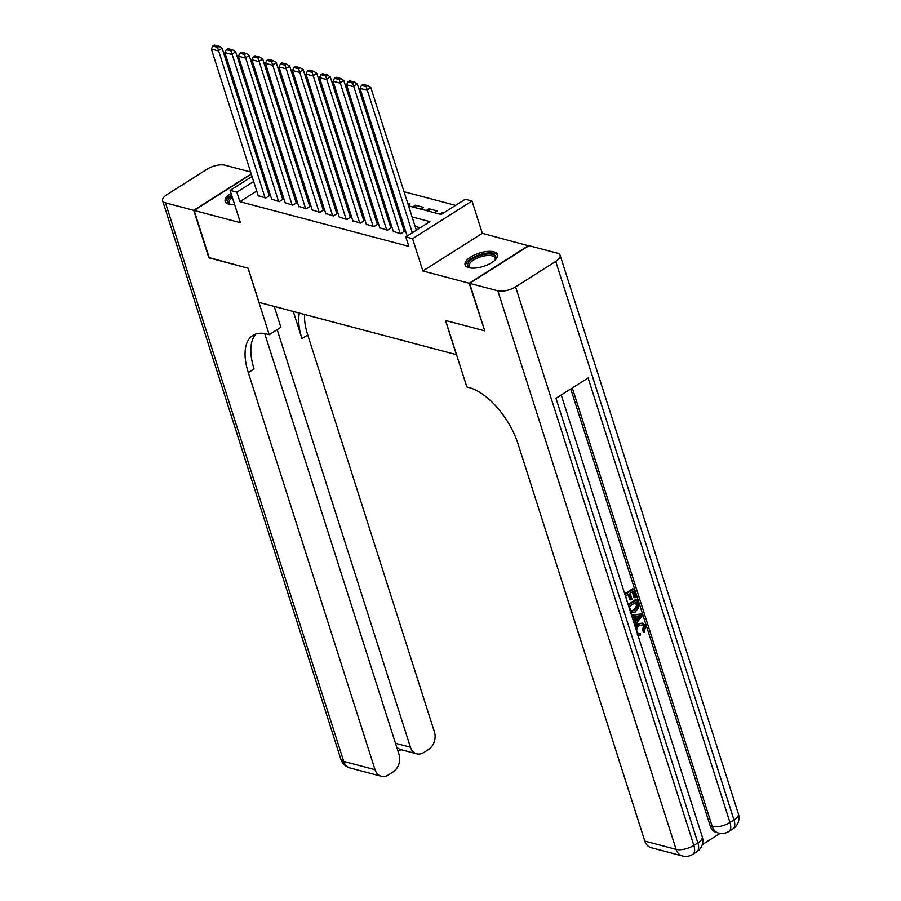 <?xml version="1.0" encoding="UTF-8"?>
<svg xmlns="http://www.w3.org/2000/svg" width="901" height="901" viewBox="0 0 901 901"><rect width="100%" height="100%" fill="white"/><g stroke="black" fill="none" stroke-linecap="round" stroke-linejoin="round"><path stroke-width="1.35" d="M493.849 251.807A17.04 6.96 -17.7 0 0 474.726 254.837A17.04 6.96 -17.7 0 0 465.085 264.928A17.04 6.96 -17.7 0 0 468.79 267.687A17.04 6.96 -17.7 0 0 487.925 264.657A17.04 6.96 -17.7 0 0 497.566 254.566A17.04 6.96 -17.7 0 0 493.849 251.807M231.061 193.343A17.04 6.96 -17.7 0 0 225.182 201.43A17.04 6.96 -17.7 0 0 228.888 204.189A17.04 6.96 -17.7 0 0 234.654 204.617M408.558 205.867L441.163 214.494L465.254 199.222L472.011 201.013L412.579 238.686L405.822 236.895L429.912 221.623L412.084 216.904M528.707 245.86L482.317 233.303L472.011 201.013M292.881 153.598L294.368 153.992M455.568 205.36L404.042 191.722M392.014 188.534L390.527 188.14M378.499 184.953L377.012 184.559M364.984 181.383L363.497 180.988M351.469 177.801L349.982 177.407M337.954 174.22L336.467 173.837M324.439 170.649L322.952 170.255M310.924 167.068L309.437 166.674M484.648 330.532L469.184 283.229L528.605 245.556M251.311 174.186L194.132 210.44L240.421 222.693L230.115 190.393L252.055 176.483M484.344 330.735L445.477 320.452L456.39 354.645L259.06 302.421L248.147 268.216L209.291 257.934L194.132 210.44M406.824 234.936L407.793 235.645M393.309 231.354L400.9 233.821L404.245 231.106M379.794 227.773L387.385 230.251L391.406 227.705L390.719 227.525M366.279 224.203L373.87 226.669L377.879 224.124L377.204 223.944M352.753 220.621L360.355 223.099L364.364 220.554L363.689 220.373M339.238 217.04L346.84 219.517L350.849 216.972L350.174 216.792M325.723 213.469L333.325 215.936L337.334 213.391L336.659 213.21M312.208 209.888L319.799 212.366L323.819 209.82L323.144 209.64M298.693 206.306L306.284 208.784L310.304 206.239L309.629 206.059M285.178 202.736L292.769 205.203L296.789 202.657L296.114 202.477M271.663 199.155L279.254 201.633L283.274 199.087L282.599 198.907M301.047 174.918L299.56 174.535M314.562 178.499L313.086 178.105M328.077 182.081L326.601 181.687M341.603 185.651L340.116 185.257M355.118 189.233L353.631 188.838M368.633 192.814L367.146 192.42M382.148 196.384L380.661 195.99M395.663 199.966L394.176 199.571M408.243 204.876L410.011 203.761L407.691 203.153M416.285 207.906L415.417 205.191L423.526 207.343L420.756 209.088M429.8 211.487L428.932 208.773L437.041 210.913L434.271 212.67M297.859 164.939L296.733 165.649M287.565 171.46L286.439 172.181M300.112 176.258L301.249 175.537M313.638 179.84L314.764 179.119M327.153 183.41L328.279 182.7M340.668 186.991L341.794 186.27M354.183 190.573L355.309 189.852M367.698 194.143L368.824 193.433M381.213 197.724L382.339 197.004M394.728 201.306L395.866 200.585M412.647 206.948L415.417 205.191M426.162 210.53L428.932 208.773M439.677 214.1L442.447 212.343L443.923 212.737M256.695 191.035L239.903 201.678L408.851 246.39L405.822 236.895M420.238 227.762L415.113 226.399M403.085 223.223L401.598 222.829M389.57 219.641L388.083 219.247M376.055 216.06L374.568 215.666M362.54 212.49L361.053 212.095M349.025 208.908L347.538 208.514M335.499 205.327L334.023 204.932M321.984 201.756L320.497 201.362M308.469 198.175L306.982 197.781M294.954 194.593L293.467 194.211M281.439 191.023L279.952 190.629M267.924 187.442L266.437 187.048M258.148 195.585L265.739 198.051L269.759 195.506L269.084 195.326M482.317 233.303L422.884 270.987L469.184 283.229M422.884 270.987L412.579 238.686M239.903 201.678L236.873 192.183L230.115 190.393M273.397 170.098L274.884 170.492M286.912 173.668L288.399 174.062M300.438 177.249L301.914 177.643M313.953 180.831L315.429 181.214M327.468 184.401L328.955 184.795M340.983 187.982L342.47 188.377M354.498 191.553L355.985 191.947M368.013 195.134L369.5 195.528M381.528 198.716L383.015 199.11M395.043 202.286L396.53 202.68M294.83 155.434L293.703 156.155M284.536 161.966L283.41 162.676M274.242 168.487L273.116 169.197M261.211 170.672L262.337 169.962M271.505 164.151L272.631 163.43M281.799 157.63L282.925 156.909M253.665 181.529L236.873 192.183M400.055 213.717L398.569 213.323M386.54 210.136L385.054 209.753M373.025 206.566L371.539 206.171M359.499 202.984L358.024 202.59M345.984 199.414L344.509 199.02M332.469 195.832L330.982 195.438M318.954 192.251L317.467 191.857M305.439 188.681L303.952 188.286M291.924 185.099L290.437 184.705M278.409 181.518L276.922 181.135M264.894 177.947L263.407 177.553M442.796 213.458L442.447 212.343M258.305 196.08L211.375 49.037L218.132 50.828L222.153 48.271L219.146 46.3L214.415 45.05L212.805 46.064L217.535 47.325L219.146 46.3M269.241 195.832L222.153 48.271M265.063 197.871L217.535 47.325M212.805 46.064L211.375 49.037M230.656 204.527A14.754 6.025 162.3 0 1 230.16 204.347A14.754 6.025 162.3 0 1 231.884 195.945M232.368 197.443A13.661 5.575 -17.7 0 0 229.192 202.871A13.661 5.575 -17.7 0 0 230.724 204.538M231.557 194.909A16.939 6.915 -17.7 0 0 225.644 202.32M470.57 268.025A14.754 6.025 162.3 0 1 470.063 267.845A14.754 6.025 162.3 0 1 470.637 260.333A14.754 6.025 162.3 0 1 486.641 254.105A14.754 6.025 162.3 0 1 495.19 259.826A14.754 6.025 162.3 0 1 494.886 260.265M494.84 260.31A13.661 5.575 -17.7 0 0 495.122 258.069A13.661 5.575 -17.7 0 0 486.585 255.591A13.661 5.575 -17.7 0 0 469.106 266.369A13.661 5.575 -17.7 0 0 470.637 268.036M497.701 255.557A16.939 6.915 -17.7 0 0 487.351 253.046A16.939 6.915 -17.7 0 0 465.558 265.818M209.19 257.63L248.012 268.183L269.23 334.676L266.933 334.068A54.623 26.895 -122.4 0 0 252.843 335.431A54.623 26.895 -122.4 0 0 248.304 372.62L375.03 769.702A13.11 10.08 104.8 0 0 381.303 776.268A13.11 10.08 104.8 0 0 388.297 774.995L393.039 771.988A13.11 10.08 104.8 0 0 399.042 754.475L264.714 333.584M274.219 306.43L280.875 327.3L269.23 334.676M250.613 171.978L224.901 165.176A13.11 5.361 -17.7 0 0 207.162 169.14L167 194.593A13.11 5.361 -17.7 0 0 162.619 200.732A13.11 5.361 -17.7 0 0 165.48 202.849L193.726 210.327L208.886 257.821M251.221 173.882L193.726 210.327M277.17 329.642L410.439 747.244A13.11 10.08 104.8 0 0 416.724 753.81A13.11 10.08 104.8 0 0 423.718 752.538L428.459 749.531A13.11 10.08 104.8 0 0 434.451 732.029L307.737 334.947A54.623 26.895 -122.4 0 1 304.527 314.449M299.346 313.075A54.623 26.895 -122.4 0 0 301.948 338.618L293.287 311.476M396.992 748.055L397.33 747.841A13.11 10.08 -75.2 0 1 396.744 747.278M255.974 333.978A54.623 26.895 -122.4 0 0 254.082 368.959L248.304 372.62M397.33 747.841L399.864 749.35L416.724 753.81M637.998 633.189L640.273 633.245L640.465 635.047L637.863 635.036M635.182 626.612L638.021 623.683L642.92 623.098L645.645 626.127L644.249 632.299L642.368 630.599L643.427 626.477L642.154 624.686M631.466 615L641.625 613.986L642.199 615.8L634.8 625.418M633.887 622.568L634.935 621.262L633.527 616.858M624.708 593.815L632.603 588.815L633.685 589.096L636.252 597.138L635.137 597.847L634.056 597.554L632.254 591.934M635.137 597.847L633.088 591.416L630.114 593.297L632.029 599.289L629.833 599.706L628.177 594.514M702.251 844.688L720.124 833.357M682.384 855.95A13.11 13.11 0 0 0 692.756 854.351A13.11 6.453 57.6 0 0 693.838 845.42A13.11 5.361 162.3 0 1 676.099 849.384A13.11 10.08 104.8 0 0 682.384 855.95L651.085 847.672A13.11 10.08 -75.2 0 1 644.812 841.106L676.099 849.384L497.836 290.82A13.11 5.361 -17.7 0 0 515.586 286.856L693.838 845.42L697.858 842.874L555.973 398.298L588.105 377.936L729.979 822.512A13.11 5.361 162.3 0 1 712.24 826.476A13.11 10.08 104.8 0 0 718.514 833.042L716.486 832.501A13.11 10.08 -75.2 0 1 710.213 825.935L712.24 826.476L572.293 387.959M570.75 388.939L710.213 825.935M628.065 604.334L635.96 599.334L637.041 599.627L638.629 607.713L635.261 611.993L630.768 612.804M497.836 290.82L469.59 283.342L484.749 330.836L445.612 320.486L466.842 386.98L469.139 387.588A54.623 26.895 57.6 0 1 518.086 444.024L644.812 841.106M515.586 286.856L555.737 261.403A13.11 5.361 -17.7 0 0 560.118 255.265A13.11 5.361 -17.7 0 0 557.269 253.147L529.011 245.669L469.59 283.342M630.914 599.987L629.011 593.996L625.666 596.113L627.625 602.949M624.967 594.626L633.685 589.096M628.324 605.145L637.041 599.627M631.319 611.238L634.766 610.371L637.581 606.26L636.444 601.936L629.033 606.632L631.511 611.295M630.238 610.957L633.685 610.09L636.5 605.968L635.622 602.454M634.766 610.371L633.685 610.09M637.581 606.26L636.5 605.968M637.176 604.244L636.095 603.963M634.259 623.74L636.016 621.555L634.462 616.689L632.142 617.095M631.601 615.417L641.625 613.986M638.775 615.946L635.734 616.475L636.973 620.361L640.802 615.597L638.775 615.946M636.016 621.555L634.935 621.262M636.602 619.201L639.721 615.315M644.249 632.299L643.449 630.88L644.508 626.758L642.706 624.753L639.62 625.576C637.322 626.859 636.399 628.864 636.838 631.578L638.505 633.403L640.273 633.245M644.508 626.758L643.427 626.477M643.449 630.88L642.368 630.599M635.678 628.188L639.102 623.965L638.021 623.683M639.102 623.965L642.92 623.098M271.82 199.662L224.89 52.607L231.647 54.398L235.668 51.853L232.661 49.882L227.93 48.631L226.32 49.645L231.05 50.895L232.661 49.882M282.756 199.414L235.668 51.853M278.578 201.452L231.05 50.895M226.32 49.645L224.89 52.607M285.335 203.243L238.405 56.189L245.162 57.979L249.183 55.434L246.176 53.452L241.445 52.202L239.835 53.227L244.565 54.477L246.176 53.452M296.271 202.984L249.183 55.434M292.093 205.023L244.565 54.477M239.835 53.227L238.405 56.189M298.85 206.813L251.92 59.77L258.677 61.55L262.698 59.004L259.691 57.033L254.96 55.783L253.35 56.797L258.08 58.047L259.691 57.033M309.786 206.566L262.698 59.004M305.608 208.604L258.08 58.047M253.35 56.797L251.92 59.77M312.365 210.395L265.446 63.34L272.203 65.131L276.213 62.586L273.206 60.615L268.475 59.365L266.865 60.378L271.606 61.628L273.206 60.615M323.301 210.147L276.213 62.586M319.123 212.185L271.606 61.628M266.865 60.378L265.446 63.34M325.892 213.976L278.961 66.922L285.718 68.713L289.728 66.167L286.721 64.185L281.99 62.935L280.391 63.96L285.121 65.21L286.721 64.185M336.816 213.717L289.728 66.167M332.649 215.756L285.121 65.21M280.391 63.96L278.961 66.922M339.407 217.546L292.476 70.492L299.233 72.283L303.243 69.737L300.236 67.766L295.505 66.516L293.906 67.53L298.636 68.78L300.236 67.766M350.343 217.299L303.243 69.737M346.164 219.337L298.636 68.78M293.906 67.53L292.476 70.492M352.922 221.128L305.991 74.073L312.748 75.864L316.758 73.319L313.751 71.348L309.02 70.087L307.421 71.111L312.151 72.362L313.751 71.348M363.858 220.869L316.758 73.319M359.679 222.919L312.151 72.362M307.421 71.111L305.991 74.073M366.437 224.698L319.506 77.655L326.263 79.446L330.273 76.9L327.277 74.918L322.535 73.668L320.936 74.682L325.666 75.943L327.277 74.918M377.373 224.45L330.273 76.9M373.194 226.489L325.666 75.943M320.936 74.682L319.506 77.655M379.952 228.28L333.021 81.225L339.778 83.016L343.799 80.471L340.792 78.5L336.062 77.249L334.451 78.263L339.181 79.513L340.792 78.5M390.888 228.032L343.799 80.471M386.709 230.07L339.181 79.513M334.451 78.263L333.021 81.225M393.467 231.861L346.536 84.807L353.293 86.597L357.314 84.052L354.307 82.07L349.577 80.82L347.966 81.845L352.696 83.095L354.307 82.07M404.403 231.602L357.314 84.052M400.224 233.652L352.696 83.095M347.966 81.845L346.536 84.807M406.982 235.431L360.051 88.388L366.808 90.168L370.829 87.622L367.822 85.651L363.092 84.401L361.481 85.415L366.211 86.676L367.822 85.651M416.341 230.228L370.829 87.622M412.32 232.773L366.211 86.676M361.481 85.415L360.051 88.388M301.948 338.618L307.737 334.947M165.48 202.849L343.731 761.424L375.03 769.702M395.471 743.28L410.439 747.244M343.731 761.424A13.11 5.361 162.3 0 1 340.882 759.295A13.11 13.11 0 0 0 350.016 767.979A13.11 10.08 -75.2 0 1 343.731 761.424M718.514 833.042A13.11 13.11 0 0 0 728.886 831.443A13.11 6.453 57.6 0 0 729.979 822.512L734 819.966L555.737 261.403M738.381 813.84A13.11 5.361 162.3 0 1 734 819.966A13.11 6.453 -122.4 0 1 732.907 828.897A13.11 13.11 0 0 0 738.381 813.84L560.118 255.265M702.239 836.747A13.11 5.361 162.3 0 1 697.858 842.874A13.11 6.453 -122.4 0 1 696.766 851.805A13.11 13.11 0 0 0 702.239 836.747L561.244 394.965M639.158 617.647L638.077 617.365M162.619 200.732L340.882 759.295M350.016 767.979L381.303 776.268M398.084 751.479L400.979 749.643M728.886 831.443L732.907 828.897M692.756 854.351L696.766 851.805M630.182 612.691L631.263 612.984M637.165 634.89L638.246 635.171"/></g></svg>
